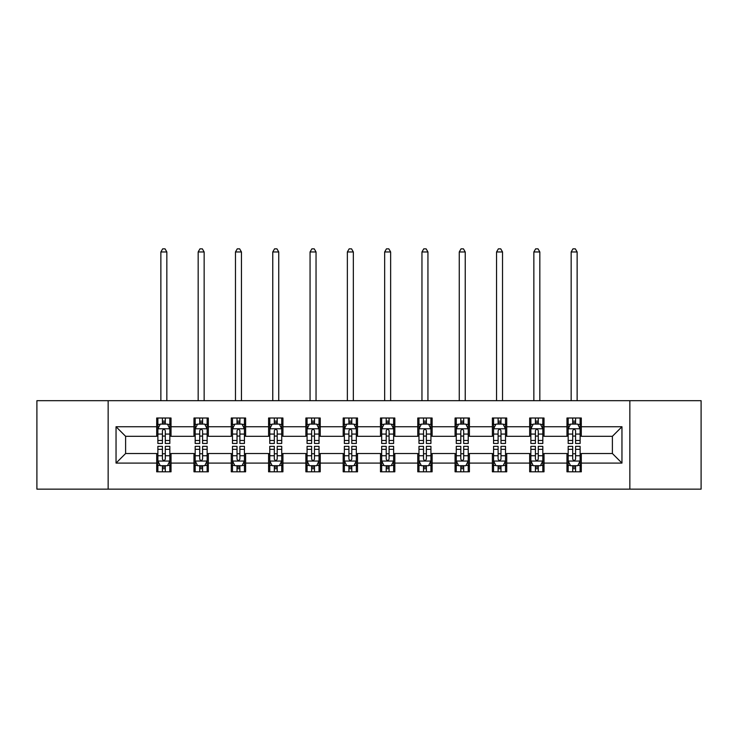 <?xml version="1.0" encoding="UTF-8"?>
<svg xmlns="http://www.w3.org/2000/svg" width="738" height="738" viewBox="0 0 738 738"><rect width="100%" height="100%" fill="white"/><g stroke="black" fill="none" stroke-linecap="round" stroke-linejoin="round"><path stroke-width="1.11" d="M629.846 489.146L701.1 489.146L701.1 400.679L629.846 400.679L629.846 489.146L108.154 489.146L108.154 400.679L36.9 400.679L36.9 489.146L108.154 489.146M629.846 400.679L108.154 400.679M581.313 426.739L581.313 418.012L566.969 418.012L566.969 426.739L544.017 426.739L544.017 418.012L529.672 418.012L529.672 426.739L506.72 426.739L506.72 418.012L492.375 418.012L492.375 426.739L469.423 426.739L469.423 418.012L455.069 418.012L455.069 426.739L432.117 426.739L432.117 418.012L417.773 418.012L417.773 426.739L394.821 426.739L394.821 418.012L380.476 418.012L380.476 426.739L357.524 426.739L357.524 418.012L343.179 418.012L343.179 426.739L320.227 426.739L320.227 418.012L305.883 418.012L305.883 426.739L282.931 426.739L282.931 418.012L268.577 418.012L268.577 426.739L245.625 426.739L245.625 418.012L231.28 418.012L231.28 426.739L208.328 426.739L208.328 418.012L193.983 418.012L193.983 426.739L171.031 426.739L171.031 418.012L156.687 418.012L156.687 426.739L116.041 426.739L116.041 463.086L125.608 453.519L156.687 453.519L156.687 471.813L171.031 471.813L171.031 453.519L193.983 453.519L193.983 471.813L208.328 471.813L208.328 453.519L231.28 453.519L231.28 471.813L245.625 471.813L245.625 453.519L268.577 453.519L268.577 471.813L282.931 471.813L282.931 453.519L305.883 453.519L305.883 471.813L320.227 471.813L320.227 453.519L343.179 453.519L343.179 471.813L357.524 471.813L357.524 453.519L380.476 453.519L380.476 471.813L394.821 471.813L394.821 453.519L417.773 453.519L417.773 471.813L432.117 471.813L432.117 453.519L455.069 453.519L455.069 471.813L469.423 471.813L469.423 453.519L492.375 453.519L492.375 471.813L506.72 471.813L506.72 453.519L529.672 453.519L529.672 471.813L544.017 471.813L544.017 453.519L566.969 453.519L566.969 471.813L581.313 471.813L581.313 453.519L612.392 453.519L612.392 436.306L581.313 436.306L581.313 426.739L621.959 426.739L621.959 463.086L581.313 463.086M566.969 463.086L544.017 463.086M529.672 463.086L506.72 463.086M492.375 463.086L469.423 463.086M455.069 463.086L432.117 463.086M417.773 463.086L394.821 463.086M380.476 463.086L357.524 463.086M343.179 463.086L320.227 463.086M305.883 463.086L282.931 463.086M268.577 463.086L245.625 463.086M231.28 463.086L208.328 463.086M193.983 463.086L171.031 463.086M156.687 463.086L116.041 463.086M566.969 426.739L566.969 436.306L544.017 436.306L544.017 426.739M529.672 426.739L529.672 436.306L506.72 436.306L506.72 426.739M492.375 426.739L492.375 436.306L469.423 436.306L469.423 426.739M455.069 426.739L455.069 436.306L432.117 436.306L432.117 426.739M417.773 426.739L417.773 436.306L394.821 436.306L394.821 426.739M380.476 426.739L380.476 436.306L357.524 436.306L357.524 426.739M343.179 426.739L343.179 436.306L320.227 436.306L320.227 426.739M305.883 426.739L305.883 436.306L282.931 436.306L282.931 426.739M268.577 426.739L268.577 436.306L245.625 436.306L245.625 426.739M231.28 426.739L231.28 436.306L208.328 436.306L208.328 426.739M193.983 426.739L193.983 436.306L171.031 436.306L171.031 426.739M156.687 426.739L156.687 436.306L125.608 436.306L116.041 426.739M125.608 436.306L125.608 453.519M621.959 463.086L612.392 453.519M612.392 436.306L621.959 426.739M156.687 423.99L157.877 423.99M162.425 423.99L165.294 423.99M169.832 423.99L171.031 423.99M156.687 436.066L157.877 436.066M162.425 436.066L165.294 436.066M169.832 436.066L171.031 436.066M156.687 453.759L157.877 453.759M162.425 453.759L165.294 453.759M169.832 453.759L171.031 453.759M156.687 465.835L157.877 465.835M162.425 465.835L165.294 465.835M169.832 465.835L171.031 465.835M193.983 453.759L195.183 453.759M199.721 453.759L202.59 453.759M207.138 453.759L208.328 453.759M193.983 465.835L195.183 465.835M199.721 465.835L202.59 465.835M207.138 465.835L208.328 465.835M193.983 423.99L195.183 423.99M199.721 423.99L202.59 423.99M207.138 423.99L208.328 423.99M193.983 436.066L195.183 436.066M199.721 436.066L202.59 436.066M207.138 436.066L208.328 436.066M231.28 453.759L232.479 453.759M237.018 453.759L239.887 453.759M244.435 453.759L245.625 453.759M231.28 465.835L232.479 465.835M237.018 465.835L239.887 465.835M244.435 465.835L245.625 465.835M231.28 423.99L232.479 423.99M237.018 423.99L239.887 423.99M244.435 423.99L245.625 423.99M231.28 436.066L232.479 436.066M237.018 436.066L239.887 436.066M244.435 436.066L245.625 436.066M268.577 453.759L269.776 453.759M274.324 453.759L277.193 453.759M281.731 453.759L282.931 453.759M268.577 465.835L269.776 465.835M274.324 465.835L277.193 465.835M281.731 465.835L282.931 465.835M268.577 423.99L269.776 423.99M274.324 423.99L277.193 423.99M281.731 423.99L282.931 423.99M268.577 436.066L269.776 436.066M274.324 436.066L277.193 436.066M281.731 436.066L282.931 436.066M305.883 453.759L307.073 453.759M311.62 453.759L314.489 453.759M319.028 453.759L320.227 453.759M305.883 465.835L307.073 465.835M311.62 465.835L314.489 465.835M319.028 465.835L320.227 465.835M305.883 423.99L307.073 423.99M311.62 423.99L314.489 423.99M319.028 423.99L320.227 423.99M305.883 436.066L307.073 436.066M311.62 436.066L314.489 436.066M319.028 436.066L320.227 436.066M343.179 453.759L344.369 453.759M348.917 453.759L351.786 453.759M356.325 453.759L357.524 453.759M343.179 465.835L344.369 465.835M348.917 465.835L351.786 465.835M356.325 465.835L357.524 465.835M343.179 423.99L344.369 423.99M348.917 423.99L351.786 423.99M356.325 423.99L357.524 423.99M343.179 436.066L344.369 436.066M348.917 436.066L351.786 436.066M356.325 436.066L357.524 436.066M380.476 453.759L381.675 453.759M386.214 453.759L389.083 453.759M393.631 453.759L394.821 453.759M380.476 465.835L381.675 465.835M386.214 465.835L389.083 465.835M393.631 465.835L394.821 465.835M380.476 423.99L381.675 423.99M386.214 423.99L389.083 423.99M393.631 423.99L394.821 423.99M380.476 436.066L381.675 436.066M386.214 436.066L389.083 436.066M393.631 436.066L394.821 436.066M417.773 453.759L418.972 453.759M423.511 453.759L426.38 453.759M430.927 453.759L432.117 453.759M417.773 465.835L418.972 465.835M423.511 465.835L426.38 465.835M430.927 465.835L432.117 465.835M417.773 423.99L418.972 423.99M423.511 423.99L426.38 423.99M430.927 423.99L432.117 423.99M417.773 436.066L418.972 436.066M423.511 436.066L426.38 436.066M430.927 436.066L432.117 436.066M455.069 453.759L456.269 453.759M460.807 453.759L463.676 453.759M468.224 453.759L469.423 453.759M455.069 465.835L456.269 465.835M460.807 465.835L463.676 465.835M468.224 465.835L469.423 465.835M455.069 423.99L456.269 423.99M460.807 423.99L463.676 423.99M468.224 423.99L469.423 423.99M455.069 436.066L456.269 436.066M460.807 436.066L463.676 436.066M468.224 436.066L469.423 436.066M492.375 453.759L493.565 453.759M498.113 453.759L500.982 453.759M505.521 453.759L506.72 453.759M492.375 465.835L493.565 465.835M498.113 465.835L500.982 465.835M505.521 465.835L506.72 465.835M492.375 423.99L493.565 423.99M498.113 423.99L500.982 423.99M505.521 423.99L506.72 423.99M492.375 436.066L493.565 436.066M498.113 436.066L500.982 436.066M505.521 436.066L506.72 436.066M529.672 453.759L530.862 453.759M535.41 453.759L538.279 453.759M542.817 453.759L544.017 453.759M529.672 465.835L530.862 465.835M535.41 465.835L538.279 465.835M542.817 465.835L544.017 465.835M529.672 423.99L530.862 423.99M535.41 423.99L538.279 423.99M542.817 423.99L544.017 423.99M529.672 436.066L530.862 436.066M535.41 436.066L538.279 436.066M542.817 436.066L544.017 436.066M566.969 453.759L568.168 453.759M572.706 453.759L575.575 453.759M580.123 453.759L581.313 453.759M566.969 465.835L568.168 465.835M572.706 465.835L575.575 465.835M580.123 465.835L581.313 465.835M566.969 423.99L568.168 423.99M572.706 423.99L575.575 423.99M580.123 423.99L581.313 423.99M566.969 436.066L568.168 436.066M572.706 436.066L575.575 436.066M580.123 436.066L581.313 436.066M165.294 421.121L162.425 421.121M169.832 440.485L165.294 440.485L165.294 443.473L169.832 443.473L169.832 428.889L167.443 424.11L160.275 424.11L157.877 428.889L157.877 443.473L162.425 443.473L162.425 440.485L157.877 440.485M157.877 428.889L157.877 418.012M169.832 428.889L169.832 418.012M162.425 424.11L162.425 418.012M165.294 418.012L165.294 424.11M165.294 440.485L165.294 430.688C164.334 428.843 163.384 428.843 162.425 430.688L162.425 440.485M166.843 400.679L166.843 251.962L160.866 251.962L160.866 400.679M160.866 251.962L162.664 248.854L165.054 248.854L166.843 251.962M162.425 468.704L165.294 468.704M157.877 449.341L162.425 449.341L162.425 446.342L157.877 446.342L157.877 460.927L160.275 465.715L167.443 465.715L169.832 460.927L169.832 446.342L165.294 446.342L165.294 449.341L169.832 449.341M169.832 460.927L169.832 471.813M157.877 460.927L157.877 471.813M165.294 465.715L165.294 471.813M162.425 471.813L162.425 465.715M162.425 449.341L162.425 459.137C163.375 460.982 164.334 460.982 165.294 459.137L165.294 449.341M202.59 421.121L199.721 421.121M207.138 440.485L202.59 440.485L202.59 443.473L207.138 443.473L207.138 428.889L204.74 424.11L197.572 424.11L195.183 428.889L195.183 443.473L199.721 443.473L199.721 440.485L195.183 440.485M195.183 428.889L195.183 418.012M207.138 428.889L207.138 418.012M199.721 424.11L199.721 418.012M202.59 418.012L202.59 424.11M202.59 440.485L202.59 430.688C201.64 428.843 200.681 428.843 199.721 430.688L199.721 440.485M204.149 400.679L204.149 251.962L198.171 251.962L198.171 400.679M198.171 251.962L199.961 248.854L202.35 248.854L204.149 251.962M239.887 421.121L237.018 421.121M244.435 440.485L239.887 440.485L239.887 443.473L244.435 443.473L244.435 428.889L242.046 424.11L234.868 424.11L232.479 428.889L232.479 443.473L237.018 443.473L237.018 440.485L232.479 440.485M232.479 428.889L232.479 418.012M244.435 428.889L244.435 418.012M237.018 424.11L237.018 418.012M239.887 418.012L239.887 424.11M239.887 440.485L239.887 430.688C238.937 428.843 237.977 428.843 237.018 430.688L237.018 440.485M241.446 400.679L241.446 251.962L235.468 251.962L235.468 400.679M235.468 251.962L237.258 248.854L239.647 248.854L241.446 251.962M199.721 468.704L202.59 468.704M195.183 449.341L199.721 449.341L199.721 446.342L195.183 446.342L195.183 460.927L197.572 465.715L204.74 465.715L207.138 460.927L207.138 446.342L202.59 446.342L202.59 449.341L207.138 449.341M207.138 460.927L207.138 471.813M195.183 460.927L195.183 471.813M202.59 465.715L202.59 471.813M199.721 471.813L199.721 465.715M199.721 449.341L199.721 459.137C200.681 460.982 201.631 460.982 202.59 459.137L202.59 449.341M237.018 468.704L239.887 468.704M232.479 449.341L237.018 449.341L237.018 446.342L232.479 446.342L232.479 460.927L234.868 465.715L242.046 465.715L244.435 460.927L244.435 446.342L239.887 446.342L239.887 449.341L244.435 449.341M244.435 460.927L244.435 471.813M232.479 460.927L232.479 471.813M239.887 465.715L239.887 471.813M237.018 471.813L237.018 465.715M237.018 449.341L237.018 459.137C237.977 460.982 238.937 460.982 239.887 459.137L239.887 449.341M277.193 421.121L274.324 421.121M281.731 440.485L277.193 440.485L277.193 443.473L281.731 443.473L281.731 428.889L279.342 424.11L272.165 424.11L269.776 428.889L269.776 443.473L274.324 443.473L274.324 440.485L269.776 440.485M269.776 428.889L269.776 418.012M281.731 428.889L281.731 418.012M274.324 424.11L274.324 418.012M277.193 418.012L277.193 424.11M277.193 440.485L277.193 430.688C276.233 428.843 275.274 428.843 274.324 430.688L274.324 440.485M278.743 400.679L278.743 251.962L272.765 251.962L272.765 400.679M272.765 251.962L274.554 248.854L276.953 248.854L278.743 251.962M314.489 421.121L311.62 421.121M319.028 440.485L314.489 440.485L314.489 443.473L319.028 443.473L319.028 428.889L316.639 424.11L309.462 424.11L307.073 428.889L307.073 443.473L311.62 443.473L311.62 440.485L307.073 440.485M307.073 428.889L307.073 418.012M319.028 428.889L319.028 418.012M311.62 424.11L311.62 418.012M314.489 418.012L314.489 424.11M314.489 440.485L314.489 430.688C313.53 428.843 312.58 428.843 311.62 430.688L311.62 440.485M316.039 400.679L316.039 251.962L310.061 251.962L310.061 400.679M310.061 251.962L311.86 248.854L314.25 248.854L316.039 251.962M351.786 421.121L348.917 421.121M356.325 440.485L351.786 440.485L351.786 443.473L356.325 443.473L356.325 428.889L353.936 424.11L346.768 424.11L344.369 428.889L344.369 443.473L348.917 443.473L348.917 440.485L344.369 440.485M344.369 428.889L344.369 418.012M356.325 428.889L356.325 418.012M348.917 424.11L348.917 418.012M351.786 418.012L351.786 424.11M351.786 440.485L351.786 430.688C350.827 428.843 349.877 428.843 348.917 430.688L348.917 440.485M353.336 400.679L353.336 251.962L347.358 251.962L347.358 400.679M347.358 251.962L349.157 248.854L351.546 248.854L353.336 251.962M274.324 468.704L277.193 468.704M269.776 449.341L274.324 449.341L274.324 446.342L269.776 446.342L269.776 460.927L272.165 465.715L279.342 465.715L281.731 460.927L281.731 446.342L277.193 446.342L277.193 449.341L281.731 449.341M281.731 460.927L281.731 471.813M269.776 460.927L269.776 471.813M277.193 465.715L277.193 471.813M274.324 471.813L274.324 465.715M274.324 449.341L274.324 459.137C275.274 460.982 276.233 460.982 277.193 459.137L277.193 449.341M311.62 468.704L314.489 468.704M307.073 449.341L311.62 449.341L311.62 446.342L307.073 446.342L307.073 460.927L309.462 465.715L316.639 465.715L319.028 460.927L319.028 446.342L314.489 446.342L314.489 449.341L319.028 449.341M319.028 460.927L319.028 471.813M307.073 460.927L307.073 471.813M314.489 465.715L314.489 471.813M311.62 471.813L311.62 465.715M311.62 449.341L311.62 459.137C312.571 460.982 313.53 460.982 314.489 459.137L314.489 449.341M348.917 468.704L351.786 468.704M344.369 449.341L348.917 449.341L348.917 446.342L344.369 446.342L344.369 460.927L346.768 465.715L353.936 465.715L356.325 460.927L356.325 446.342L351.786 446.342L351.786 449.341L356.325 449.341M356.325 460.927L356.325 471.813M344.369 460.927L344.369 471.813M351.786 465.715L351.786 471.813M348.917 471.813L348.917 465.715M348.917 449.341L348.917 459.137C349.867 460.982 350.827 460.982 351.786 459.137L351.786 449.341M386.214 468.704L389.083 468.704M381.675 449.341L386.214 449.341L386.214 446.342L381.675 446.342L381.675 460.927L384.064 465.715L391.232 465.715L393.631 460.927L393.631 446.342L389.083 446.342L389.083 449.341L393.631 449.341M393.631 460.927L393.631 471.813M381.675 460.927L381.675 471.813M389.083 465.715L389.083 471.813M386.214 471.813L386.214 465.715M386.214 449.341L386.214 459.137C387.173 460.982 388.123 460.982 389.083 459.137L389.083 449.341M423.511 468.704L426.38 468.704M418.972 449.341L423.511 449.341L423.511 446.342L418.972 446.342L418.972 460.927L421.361 465.715L428.538 465.715L430.927 460.927L430.927 446.342L426.38 446.342L426.38 449.341L430.927 449.341M430.927 460.927L430.927 471.813M418.972 460.927L418.972 471.813M426.38 465.715L426.38 471.813M423.511 471.813L423.511 465.715M423.511 449.341L423.511 459.137C424.47 460.982 425.42 460.982 426.38 459.137L426.38 449.341M460.807 468.704L463.676 468.704M456.269 449.341L460.807 449.341L460.807 446.342L456.269 446.342L456.269 460.927L458.658 465.715L465.835 465.715L468.224 460.927L468.224 446.342L463.676 446.342L463.676 449.341L468.224 449.341M468.224 460.927L468.224 471.813M456.269 460.927L456.269 471.813M463.676 465.715L463.676 471.813M460.807 471.813L460.807 465.715M460.807 449.341L460.807 459.137C461.767 460.982 462.726 460.982 463.676 459.137L463.676 449.341M498.113 468.704L500.982 468.704M493.565 449.341L498.113 449.341L498.113 446.342L493.565 446.342L493.565 460.927L495.954 465.715L503.131 465.715L505.521 460.927L505.521 446.342L500.982 446.342L500.982 449.341L505.521 449.341M505.521 460.927L505.521 471.813M493.565 460.927L493.565 471.813M500.982 465.715L500.982 471.813M498.113 471.813L498.113 465.715M498.113 449.341L498.113 459.137C499.063 460.982 500.023 460.982 500.982 459.137L500.982 449.341M535.41 468.704L538.279 468.704M530.862 449.341L535.41 449.341L535.41 446.342L530.862 446.342L530.862 460.927L533.26 465.715L540.428 465.715L542.817 460.927L542.817 446.342L538.279 446.342L538.279 449.341L542.817 449.341M542.817 460.927L542.817 471.813M530.862 460.927L530.862 471.813M538.279 465.715L538.279 471.813M535.41 471.813L535.41 465.715M535.41 449.341L535.41 459.137C536.36 460.982 537.319 460.982 538.279 459.137L538.279 449.341M572.706 468.704L575.575 468.704M568.168 449.341L572.706 449.341L572.706 446.342L568.168 446.342L568.168 460.927L570.557 465.715L577.725 465.715L580.123 460.927L580.123 446.342L575.575 446.342L575.575 449.341L580.123 449.341M580.123 460.927L580.123 471.813M568.168 460.927L568.168 471.813M575.575 465.715L575.575 471.813M572.706 471.813L572.706 465.715M572.706 449.341L572.706 459.137C573.666 460.982 574.616 460.982 575.575 459.137L575.575 449.341M389.083 421.121L386.214 421.121M393.631 440.485L389.083 440.485L389.083 443.473L393.631 443.473L393.631 428.889L391.232 424.11L384.064 424.11L381.675 428.889L381.675 443.473L386.214 443.473L386.214 440.485L381.675 440.485M381.675 428.889L381.675 418.012M393.631 428.889L393.631 418.012M386.214 424.11L386.214 418.012M389.083 418.012L389.083 424.11M389.083 440.485L389.083 430.688C388.133 428.843 387.173 428.843 386.214 430.688L386.214 440.485M390.642 400.679L390.642 251.962L384.664 251.962L384.664 400.679M384.664 251.962L386.454 248.854L388.843 248.854L390.642 251.962M426.38 421.121L423.511 421.121M430.927 440.485L426.38 440.485L426.38 443.473L430.927 443.473L430.927 428.889L428.538 424.11L421.361 424.11L418.972 428.889L418.972 443.473L423.511 443.473L423.511 440.485L418.972 440.485M418.972 428.889L418.972 418.012M430.927 428.889L430.927 418.012M423.511 424.11L423.511 418.012M426.38 418.012L426.38 424.11M426.38 440.485L426.38 430.688C425.429 428.843 424.47 428.843 423.511 430.688L423.511 440.485M427.939 400.679L427.939 251.962L421.961 251.962L421.961 400.679M421.961 251.962L423.75 248.854L426.14 248.854L427.939 251.962M463.676 421.121L460.807 421.121M468.224 440.485L463.676 440.485L463.676 443.473L468.224 443.473L468.224 428.889L465.835 424.11L458.658 424.11L456.269 428.889L456.269 443.473L460.807 443.473L460.807 440.485L456.269 440.485M456.269 428.889L456.269 418.012M468.224 428.889L468.224 418.012M460.807 424.11L460.807 418.012M463.676 418.012L463.676 424.11M463.676 440.485L463.676 430.688C462.726 428.843 461.767 428.843 460.807 430.688L460.807 440.485M465.235 400.679L465.235 251.962L459.257 251.962L459.257 400.679M459.257 251.962L461.047 248.854L463.446 248.854L465.235 251.962M500.982 421.121L498.113 421.121M505.521 440.485L500.982 440.485L500.982 443.473L505.521 443.473L505.521 428.889L503.131 424.11L495.954 424.11L493.565 428.889L493.565 443.473L498.113 443.473L498.113 440.485L493.565 440.485M493.565 428.889L493.565 418.012M505.521 428.889L505.521 418.012M498.113 424.11L498.113 418.012M500.982 418.012L500.982 424.11M500.982 440.485L500.982 430.688C500.023 428.843 499.063 428.843 498.113 430.688L498.113 440.485M502.532 400.679L502.532 251.962L496.554 251.962L496.554 400.679M496.554 251.962L498.353 248.854L500.742 248.854L502.532 251.962M538.279 421.121L535.41 421.121M542.817 440.485L538.279 440.485L538.279 443.473L542.817 443.473L542.817 428.889L540.428 424.11L533.26 424.11L530.862 428.889L530.862 443.473L535.41 443.473L535.41 440.485L530.862 440.485M530.862 428.889L530.862 418.012M542.817 428.889L542.817 418.012M535.41 424.11L535.41 418.012M538.279 418.012L538.279 424.11M538.279 440.485L538.279 430.688C537.319 428.843 536.369 428.843 535.41 430.688L535.41 440.485M539.829 400.679L539.829 251.962L533.851 251.962L533.851 400.679M533.851 251.962L535.65 248.854L538.039 248.854L539.829 251.962M575.575 421.121L572.706 421.121M580.123 440.485L575.575 440.485L575.575 443.473L580.123 443.473L580.123 428.889L577.725 424.11L570.557 424.11L568.168 428.889L568.168 443.473L572.706 443.473L572.706 440.485L568.168 440.485M568.168 428.889L568.168 418.012M580.123 428.889L580.123 418.012M572.706 424.11L572.706 418.012M575.575 418.012L575.575 424.11M575.575 440.485L575.575 430.688C574.625 428.843 573.666 428.843 572.706 430.688L572.706 440.485M577.134 400.679L577.134 251.962L571.157 251.962L571.157 400.679M571.157 251.962L572.946 248.854L575.336 248.854L577.134 251.962M169.777 428.769L157.941 428.769M157.877 424.396L160.128 424.396M167.591 424.396L169.832 424.396M162.425 434.073L157.877 434.073M169.832 434.073L165.294 434.073M165.294 422.643L162.425 422.643M157.941 461.047L169.777 461.047M169.832 465.429L167.591 465.429M160.128 465.429L157.877 465.429M165.294 455.752L169.832 455.752M157.877 455.752L162.425 455.752M162.425 467.182L165.294 467.182M207.074 428.769L195.238 428.769M195.183 424.396L197.424 424.396M204.887 424.396L207.138 424.396M199.721 434.073L195.183 434.073M207.138 434.073L202.59 434.073M202.59 422.643L199.721 422.643M244.37 428.769L232.535 428.769M232.479 424.396L234.721 424.396M242.184 424.396L244.435 424.396M237.018 434.073L232.479 434.073M244.435 434.073L239.887 434.073M239.887 422.643L237.018 422.643M195.238 461.047L207.074 461.047M207.138 465.429L204.887 465.429M197.424 465.429L195.183 465.429M202.59 455.752L207.138 455.752M195.183 455.752L199.721 455.752M199.721 467.182L202.59 467.182M232.535 461.047L244.37 461.047M244.435 465.429L242.184 465.429M234.721 465.429L232.479 465.429M239.887 455.752L244.435 455.752M232.479 455.752L237.018 455.752M237.018 467.182L239.887 467.182M281.667 428.769L269.84 428.769M269.776 424.396L272.027 424.396M279.481 424.396L281.731 424.396M274.324 434.073L269.776 434.073M281.731 434.073L277.193 434.073M277.193 422.643L274.324 422.643M318.973 428.769L307.137 428.769M307.073 424.396L309.323 424.396M316.786 424.396L319.028 424.396M311.62 434.073L307.073 434.073M319.028 434.073L314.489 434.073M314.489 422.643L311.62 422.643M356.269 428.769L344.434 428.769M344.369 424.396L346.62 424.396M354.083 424.396L356.325 424.396M348.917 434.073L344.369 434.073M356.325 434.073L351.786 434.073M351.786 422.643L348.917 422.643M269.84 461.047L281.667 461.047M281.731 465.429L279.481 465.429M272.027 465.429L269.776 465.429M277.193 455.752L281.731 455.752M269.776 455.752L274.324 455.752M274.324 467.182L277.193 467.182M307.137 461.047L318.973 461.047M319.028 465.429L316.786 465.429M309.323 465.429L307.073 465.429M314.489 455.752L319.028 455.752M307.073 455.752L311.62 455.752M311.62 467.182L314.489 467.182M344.434 461.047L356.269 461.047M356.325 465.429L354.083 465.429M346.62 465.429L344.369 465.429M351.786 455.752L356.325 455.752M344.369 455.752L348.917 455.752M348.917 467.182L351.786 467.182M381.731 461.047L393.566 461.047M393.631 465.429L391.38 465.429M383.917 465.429L381.675 465.429M389.083 455.752L393.631 455.752M381.675 455.752L386.214 455.752M386.214 467.182L389.083 467.182M419.027 461.047L430.863 461.047M430.927 465.429L428.677 465.429M421.214 465.429L418.972 465.429M426.38 455.752L430.927 455.752M418.972 455.752L423.511 455.752M423.511 467.182L426.38 467.182M456.333 461.047L468.16 461.047M468.224 465.429L465.973 465.429M458.519 465.429L456.269 465.429M463.676 455.752L468.224 455.752M456.269 455.752L460.807 455.752M460.807 467.182L463.676 467.182M493.63 461.047L505.465 461.047M505.521 465.429L503.279 465.429M495.816 465.429L493.565 465.429M500.982 455.752L505.521 455.752M493.565 455.752L498.113 455.752M498.113 467.182L500.982 467.182M530.926 461.047L542.762 461.047M542.817 465.429L540.576 465.429M533.113 465.429L530.862 465.429M538.279 455.752L542.817 455.752M530.862 455.752L535.41 455.752M535.41 467.182L538.279 467.182M568.223 461.047L580.059 461.047M580.123 465.429L577.872 465.429M570.409 465.429L568.168 465.429M575.575 455.752L580.123 455.752M568.168 455.752L572.706 455.752M572.706 467.182L575.575 467.182M393.566 428.769L381.731 428.769M381.675 424.396L383.917 424.396M391.38 424.396L393.631 424.396M386.214 434.073L381.675 434.073M393.631 434.073L389.083 434.073M389.083 422.643L386.214 422.643M430.863 428.769L419.027 428.769M418.972 424.396L421.214 424.396M428.677 424.396L430.927 424.396M423.511 434.073L418.972 434.073M430.927 434.073L426.38 434.073M426.38 422.643L423.511 422.643M468.16 428.769L456.333 428.769M456.269 424.396L458.519 424.396M465.973 424.396L468.224 424.396M460.807 434.073L456.269 434.073M468.224 434.073L463.676 434.073M463.676 422.643L460.807 422.643M505.465 428.769L493.63 428.769M493.565 424.396L495.816 424.396M503.279 424.396L505.521 424.396M498.113 434.073L493.565 434.073M505.521 434.073L500.982 434.073M500.982 422.643L498.113 422.643M542.762 428.769L530.926 428.769M530.862 424.396L533.113 424.396M540.576 424.396L542.817 424.396M535.41 434.073L530.862 434.073M542.817 434.073L538.279 434.073M538.279 422.643L535.41 422.643M580.059 428.769L568.223 428.769M568.168 424.396L570.409 424.396M577.872 424.396L580.123 424.396M572.706 434.073L568.168 434.073M580.123 434.073L575.575 434.073M575.575 422.643L572.706 422.643"/></g></svg>
